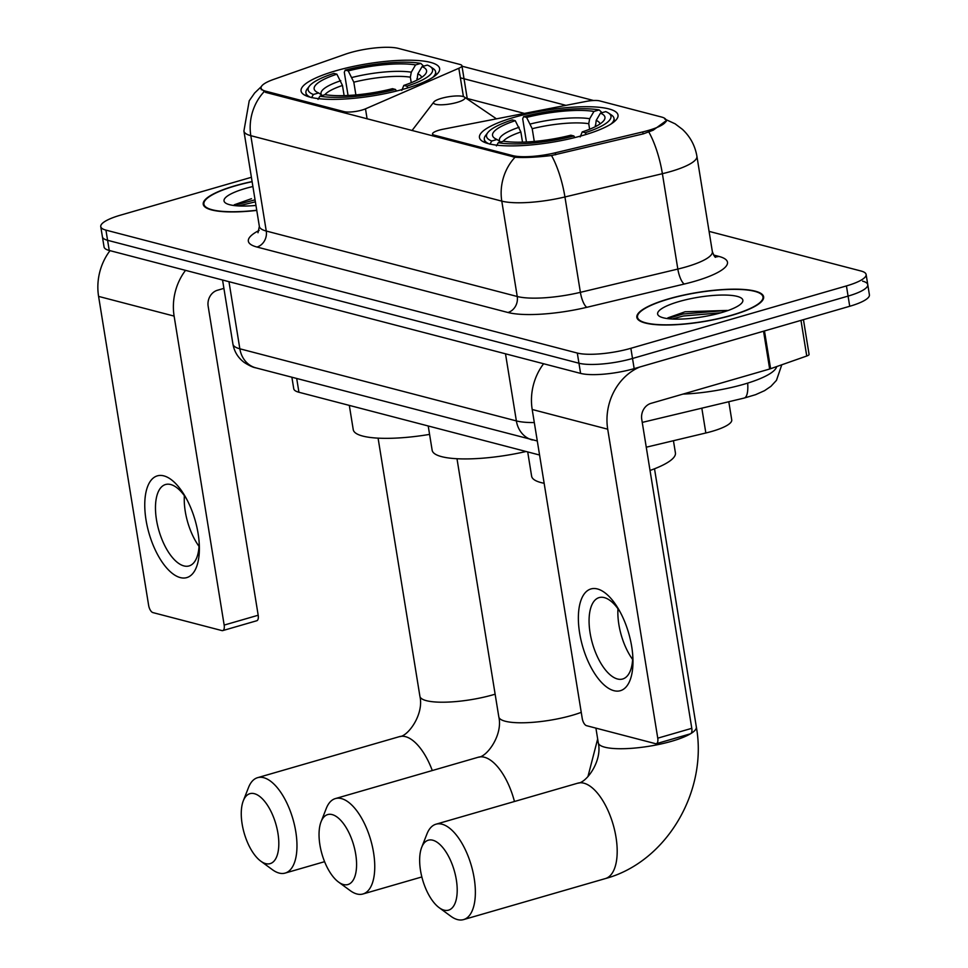<?xml version="1.0" encoding="UTF-8"?>
<svg xmlns="http://www.w3.org/2000/svg" width="968" height="968" viewBox="0 0 968 968"><rect width="100%" height="100%" fill="white"/><g stroke="black" fill="none" stroke-linecap="round" stroke-linejoin="round"><path stroke-width="1.45" d="M265.728 91.198A35.755 8.288 -9.2 0 1 261.07 88.052A35.755 8.288 -9.2 0 1 273.726 79.364L345.116 54.293A35.755 8.288 -9.2 0 1 350.162 52.683A35.755 8.288 -9.2 0 1 398.38 48.4L460.175 64.517A13.237 3.073 170.8 0 1 461.905 65.679A13.237 3.073 170.8 0 1 458.832 68.28L365.493 108.84A13.237 3.073 170.8 0 1 361.996 110.062A13.237 3.073 170.8 0 1 344.148 111.647L265.728 91.198L265.934 92.456M514.238 117.309A70.18 16.262 -9.2 0 0 479.462 137.529A70.18 16.262 -9.2 0 0 583.244 135.314A70.18 16.262 -9.2 0 0 618.02 115.095A70.18 16.262 -9.2 0 0 514.238 117.309M335.848 70.785A70.18 16.262 -9.2 0 0 301.072 91.004A70.18 16.262 -9.2 0 0 404.854 88.79A70.18 16.262 -9.2 0 0 439.629 68.571A70.18 16.262 -9.2 0 0 335.848 70.785M661.398 116.995L599.591 100.878A13.237 3.073 170.8 0 0 586.015 101.446L443.38 129.155A13.237 3.073 170.8 0 0 432.539 133.995A13.237 3.073 170.8 0 0 434.269 135.157L512.689 155.606A35.755 8.288 -9.2 0 0 555.305 152.799L642.764 131.914A35.755 8.288 -9.2 0 0 666.057 120.141A35.755 8.288 -9.2 0 0 661.398 116.995M539.575 455.021L298.93 392.258A39.724 9.208 170.8 0 1 293.752 388.761L291.888 377.254M728.795 401.732L731.735 419.906A39.724 9.208 170.8 0 1 705.841 432.986L646.261 447.204M252.103 181.573A64.227 14.883 -9.2 0 0 235.055 185.771A64.227 14.883 -9.2 0 0 203.244 204.272A64.227 14.883 -9.2 0 0 256.774 210.407M668.658 298.858A64.227 14.883 -9.2 0 0 636.847 317.359A64.227 14.883 -9.2 0 0 731.808 315.326A64.227 14.883 -9.2 0 0 763.631 296.825A64.227 14.883 -9.2 0 0 668.658 298.858M666.432 120.516L653.182 130.196L643.381 133.838L551.506 155.521C536.417 157.312 524.257 157.893 515.024 157.252L265.607 92.371L260.852 88.669M251.402 177.289L120.443 215.174A39.724 9.208 -9.2 0 0 100.757 226.621L102.414 236.797A39.724 9.208 -9.2 0 0 107.593 240.294L578.949 363.218A39.724 9.208 -9.2 0 0 632.515 358.475L848.077 296.099A39.724 9.208 -9.2 0 0 867.764 284.652A39.724 9.208 -9.2 0 0 862.585 281.156M461.833 66.151L593.578 100.515M460.381 77.815L565.929 105.343M100.757 226.621A39.724 9.208 -9.2 0 0 105.935 230.118L577.303 353.054A39.724 9.208 -9.2 0 0 630.87 348.298L846.431 285.923A39.724 9.208 -9.2 0 0 866.118 274.476A39.724 9.208 -9.2 0 0 860.939 270.992L709.072 231.376M104.06 246.961A39.724 9.208 -9.2 0 0 109.239 250.458L580.594 373.394A39.724 9.208 -9.2 0 0 634.161 368.639L849.722 306.275A39.724 9.208 -9.2 0 0 869.409 294.829L867.764 284.652A39.724 9.208 -9.2 0 1 848.077 296.099L632.515 358.475A39.724 9.208 -9.2 0 1 578.949 363.218L107.593 240.294A39.724 9.208 -9.2 0 1 102.414 236.797L104.06 246.961M252.128 181.718A63.561 14.726 -9.2 0 0 235.381 185.856A63.561 14.726 -9.2 0 0 203.897 204.175A63.561 14.726 -9.2 0 0 256.75 210.25M252.902 186.522A43.173 10.007 -9.2 0 0 245.412 188.47A43.173 10.007 -9.2 0 0 225.629 203.062A43.173 10.007 -9.2 0 0 255.963 205.446M251.486 198.682L234.244 204.792M238.503 205.93L255.383 201.84M233.99 205.518L255.056 199.819M180.302 577.594A52.962 23.946 73.9 0 1 146.023 519.949A52.962 23.946 73.9 0 1 163.822 475.869A52.962 23.946 73.9 0 1 185.227 496.548A52.962 23.946 73.9 0 1 199.311 545.238A52.962 23.946 73.9 0 1 180.302 577.594M186.582 498.98A42.374 19.166 -106.1 0 0 170.719 484.532A42.374 19.166 -106.1 0 0 165.528 484.52A42.374 19.166 -106.1 0 0 157.518 525.164A42.374 19.166 -106.1 0 0 183.896 565.905A42.374 19.166 -106.1 0 0 189.087 565.929A42.374 19.166 -106.1 0 0 199.154 542.455M199.045 546.412A42.374 19.166 73.9 0 1 184.368 495.701M110.001 250.664A52.962 45.617 104.6 0 0 98.591 296.402L148.636 605.387A6.619 2.989 -106.1 0 0 152.92 612.599L221.938 630.591A6.619 2.989 -106.1 0 0 222.749 630.591A6.619 2.989 -106.1 0 0 224.165 625.086L258.19 615.237L208.156 306.251A13.237 11.41 -75.4 0 1 217.437 290.255L223.911 288.379M185.517 270.362A52.962 45.617 104.6 0 0 174.119 316.1L224.165 625.086M258.19 615.237A6.619 2.989 73.9 0 1 256.786 620.742L222.749 630.591M731.493 315.241A63.561 14.726 -9.2 0 0 762.978 296.934A63.561 14.726 -9.2 0 0 668.985 298.943A63.561 14.726 -9.2 0 0 637.501 317.262A63.561 14.726 -9.2 0 0 731.493 315.241M682.972 394.097A66.211 15.343 -9.2 0 0 743.908 384.248A66.211 15.343 -9.2 0 0 776.675 366.582M679.016 301.556A43.173 10.007 -9.2 0 0 659.232 316.149A43.173 10.007 -9.2 0 0 721.462 312.628A43.173 10.007 -9.2 0 0 742.008 302.742A43.173 10.007 -9.2 0 0 725.238 295.058A43.173 10.007 -9.2 0 0 679.016 301.556M727.391 310.425L685.09 311.769L667.847 317.879M672.107 319.004L683.299 316.016L720.966 312.773M667.593 318.605L682.972 314.007L721.971 310.813L726.194 311.164M265.704 863.625A36.409 16.468 -106.1 0 0 277.949 833.327A36.409 16.468 -106.1 0 0 254.378 793.687A36.409 16.468 -106.1 0 0 243.295 800.826A36.409 16.468 -106.1 0 0 260.743 861.133A36.409 16.468 -106.1 0 0 265.704 863.625M243.295 800.826L248.558 787.42A49.658 22.458 73.9 0 1 257.585 777.679A49.658 22.458 73.9 0 1 263.671 777.691A49.658 22.458 73.9 0 1 294.575 825.438A49.658 22.458 73.9 0 1 285.185 873.075A49.658 22.458 73.9 0 1 279.111 873.063A49.658 22.458 73.9 0 1 272.347 869.651L260.743 861.133M344.124 95.626L342.478 85.462L336.876 74.173A56.943 13.201 -9.2 0 0 316.27 91.73A56.943 13.201 -9.2 0 0 318.641 92.964L313.39 94.477L311.527 97.683M432.684 77.452A65.679 15.222 -9.2 0 0 435.6 71.826A65.679 15.222 -9.2 0 0 433.156 68.559L430.228 66.562A63.029 14.605 -9.2 0 0 427.311 65.098L422.06 66.623L417.813 73.883L417.063 80.078M336.876 74.173L333.863 73.399A63.029 14.605 -9.2 0 0 309.373 86.14L307.219 88.947A65.679 15.222 -9.2 0 0 305.936 92.831A65.679 15.222 -9.2 0 0 310.474 97.248M407.867 87.894L406.838 86.188A63.029 14.605 -9.2 0 0 430.228 66.562M396.444 91.052L395.501 89.467A63.029 14.605 -9.2 0 1 319.9 96.171L318.036 99.377M309.373 86.14A63.029 14.605 -9.2 0 0 313.39 94.477M406.838 86.188L403.825 85.402A56.943 13.201 -9.2 0 0 425.448 74.052A56.943 13.201 -9.2 0 0 422.06 66.623M319.9 96.171L325.151 94.658A56.943 13.201 -9.2 0 0 392.488 88.681L395.501 89.467M401.793 90.387L403.825 85.402M318.641 92.964L322.271 95.493M349.315 405.398L353.247 429.671A72.83 16.88 -9.2 0 0 429.586 434.39M348.056 95.469L344.305 72.31L345.201 70.107A63.029 14.605 -9.2 0 1 420.802 63.404L423.633 66.163M420.802 63.404L415.55 64.916A56.943 13.201 -9.2 0 0 348.226 70.894L345.201 70.107M411.243 82.703L410.347 77.174L411.303 72.189L415.55 64.916M348.226 70.894L353.816 82.183L355.885 94.912M444.094 910.15A36.409 16.468 -106.1 0 0 456.339 879.851A36.409 16.468 -106.1 0 0 432.769 840.212A36.409 16.468 -106.1 0 0 421.685 847.351A36.409 16.468 -106.1 0 0 439.133 907.657A36.409 16.468 -106.1 0 0 444.094 910.15M421.685 847.351L426.949 833.944A49.658 22.458 73.9 0 1 435.975 824.204A49.658 22.458 73.9 0 1 442.049 824.216A49.658 22.458 73.9 0 1 472.965 871.962A49.658 22.458 73.9 0 1 463.575 919.6A49.658 22.458 73.9 0 1 457.501 919.588A49.658 22.458 73.9 0 1 450.737 916.176L439.133 907.657M522.502 142.151L520.869 131.987L515.266 120.697A56.943 13.201 -9.2 0 0 494.66 138.255A56.943 13.201 -9.2 0 0 497.032 139.489L491.78 141.001L489.917 144.208M650.036 470.46A72.83 16.88 -9.2 0 0 675.422 452.903L673.438 440.718M611.074 123.977A65.679 15.222 -9.2 0 0 613.99 118.35A65.679 15.222 -9.2 0 0 611.546 115.083L608.618 113.087A63.029 14.605 -9.2 0 0 605.702 111.623L600.45 113.147L596.203 120.407L595.453 126.602M515.266 120.697L512.254 119.923A63.029 14.605 -9.2 0 0 487.751 132.664L485.609 135.472A65.679 15.222 -9.2 0 0 484.315 139.356A65.679 15.222 -9.2 0 0 488.864 143.772M586.257 134.419L585.229 132.713A63.029 14.605 -9.2 0 0 608.618 113.087M574.835 137.577L573.891 135.992A63.029 14.605 -9.2 0 1 498.29 142.695L496.427 145.902M487.751 132.664A63.029 14.605 -9.2 0 0 491.78 141.001M585.229 132.713L582.216 131.926A56.943 13.201 -9.2 0 0 603.838 120.577A56.943 13.201 -9.2 0 0 600.45 113.147M498.29 142.695L503.541 141.183A56.943 13.201 -9.2 0 0 570.878 135.205L573.891 135.992M580.183 136.911L582.216 131.926M497.032 139.489L500.662 142.018M527.705 451.923L531.626 476.195A72.83 16.88 -9.2 0 0 544.149 483.286M526.447 141.993L522.696 118.834L523.591 116.632A63.029 14.605 -9.2 0 1 599.192 109.928L602.023 112.687M599.192 109.928L593.941 111.441A56.943 13.201 -9.2 0 0 526.604 117.418L523.591 116.632M589.633 129.228L588.738 123.698L589.693 118.713L593.941 111.441M526.604 117.418L532.206 128.708L534.275 141.437M343.483 884.534A36.409 16.468 -106.1 0 0 355.716 854.236A36.409 16.468 -106.1 0 0 332.157 814.596A36.409 16.468 -106.1 0 0 321.074 821.735A36.409 16.468 -106.1 0 0 338.522 882.042A36.409 16.468 -106.1 0 0 343.483 884.534M321.074 821.735L326.325 808.328A49.658 22.458 73.9 0 1 335.364 798.588A49.658 22.458 73.9 0 1 341.438 798.6A49.658 22.458 73.9 0 1 372.353 846.347A49.658 22.458 73.9 0 1 362.964 893.984A49.658 22.458 73.9 0 1 356.889 893.972A49.658 22.458 73.9 0 1 350.126 890.56L338.522 882.042M457.077 102.402A15.887 3.678 -9.2 0 0 464.35 97.03A15.887 3.678 -9.2 0 0 441.444 98.337A15.887 3.678 -9.2 0 0 433.882 101.967A15.887 3.678 -9.2 0 0 440.053 104.798A15.887 3.678 -9.2 0 0 457.077 102.402M428.219 425.981L432.151 450.241A72.83 16.88 -9.2 0 0 526.06 451.499M613.906 690.68A52.962 23.946 73.9 0 1 579.626 633.024A52.962 23.946 73.9 0 1 597.425 588.955A52.962 23.946 73.9 0 1 618.83 609.634A52.962 23.946 73.9 0 1 632.915 658.325A52.962 23.946 73.9 0 1 613.906 690.68M620.185 612.066A42.374 19.166 -106.1 0 0 604.31 597.619A42.374 19.166 -106.1 0 0 599.131 597.595A42.374 19.166 -106.1 0 0 591.121 638.251A42.374 19.166 -106.1 0 0 617.499 678.991A42.374 19.166 -106.1 0 0 622.678 679.004A42.374 19.166 -106.1 0 0 632.757 655.53M632.636 659.498A42.374 19.166 73.9 0 1 617.971 608.775M543.605 363.75A52.962 45.617 104.6 0 0 532.194 409.488L582.24 718.474A6.619 2.989 -106.1 0 0 586.523 725.673L655.542 743.678A6.619 2.989 -106.1 0 0 656.34 743.678A6.619 2.989 -106.1 0 0 657.756 738.173L691.793 728.323L641.748 419.338A13.237 11.41 -75.4 0 1 651.04 403.341L769.669 369.014L763.546 331.213M639.654 367.054A52.962 45.617 104.6 0 0 607.71 429.187L657.756 738.173M691.793 728.323A6.619 2.989 73.9 0 1 690.378 733.829L656.34 743.678M803.452 319.658L809.079 354.409A6.619 1.537 170.8 0 1 806.743 356.018L770.601 368.711A6.619 1.537 170.8 0 1 769.669 369.014M344.342 112.905L344.148 111.647M434.475 136.403L434.269 135.157M512.689 155.606L512.883 156.852M555.305 152.799L555.632 154.795M642.764 131.914L643.079 133.911M296.704 378.512L298.93 392.258M701.824 408.169L705.841 432.986M463.418 96.594L458.832 68.28M367.102 118.834L365.493 108.84M713.597 255.032L718.849 256.399A13.237 11.41 -75.4 0 1 715.025 256.774M718.849 256.399A66.211 15.343 170.8 0 1 694.673 281.301A66.211 15.343 170.8 0 1 684.34 284.023L586.886 307.292A66.211 15.343 170.8 0 1 507.958 312.495L256.98 247.034A66.211 15.343 170.8 0 1 259.146 230.408M648.85 132.072A46.343 13.709 76.6 0 1 662.39 173.696L677.83 269.068A52.962 12.269 -9.2 0 0 686.106 266.89A52.962 12.269 -9.2 0 0 712.351 251.632C713.973 255.746 715.074 257.609 715.654 257.246M664.726 119.04L675.095 123.807L682.416 129.337C690.245 136.669 695.072 145.648 696.912 156.259A52.962 12.269 170.8 0 1 670.667 171.517A52.962 12.269 170.8 0 1 662.39 173.696L564.937 196.964A52.962 12.269 170.8 0 1 501.787 201.126L250.821 135.677A46.343 39.918 -75.4 0 1 264.046 91.791M515.024 157.252A46.343 39.918 104.6 0 0 501.787 201.126L517.239 296.498A52.962 12.269 -9.2 0 0 580.389 292.336L677.83 269.068A13.237 3.92 -103.4 0 0 684.34 284.023M551.506 155.521A46.343 13.709 76.6 0 1 564.937 196.964L580.389 292.336A13.237 3.92 -103.4 0 0 586.886 307.292M256.98 247.034A13.237 11.41 -75.4 0 0 266.26 231.037L250.821 135.677A52.962 12.269 170.8 0 1 243.912 131.007L259.351 226.379A52.962 12.269 -9.2 0 0 266.26 231.037L517.239 296.498A13.237 11.41 -75.4 0 1 507.958 312.495M467.217 98.494L524.426 113.413M846.431 285.923L849.722 306.275M105.935 230.118L109.239 250.458M577.303 353.054L580.594 373.394M630.87 348.298L634.161 368.639M747.683 383.11A26.487 7.829 76.6 0 1 744.198 398.054L642.244 422.399M537.288 440.972L255.842 367.852C253.144 367.453 249.333 365.686 244.396 362.576C238.14 357.954 234.329 351.808 232.937 344.136A52.962 12.269 -9.2 0 0 239.846 348.795L228.968 281.688M255.842 367.852A26.487 22.809 -75.4 0 1 239.846 348.795L516.367 420.911L505.502 353.816M532.376 439.98A26.487 22.809 -75.4 0 1 516.367 420.911A52.962 12.269 -9.2 0 0 534.312 422.568M174.119 316.1L98.591 296.402M432.285 770.54A49.658 22.458 -106.1 0 0 405.483 736.66A49.658 22.458 -106.1 0 0 399.397 736.648C407.746 736.636 424.178 714.529 419.906 696.295A49.658 11.507 170.8 0 0 426.38 700.663A49.658 11.507 170.8 0 0 493.329 694.721A49.658 11.507 170.8 0 0 495.132 694.189M342.478 85.462A48.993 11.35 -9.2 0 0 324.788 94.767M421.576 77.464A50.929 11.81 -9.2 0 0 417.813 73.883M340.784 80.719A50.929 11.81 -9.2 0 0 321.57 94.997M418.152 79.521A48.993 11.35 -9.2 0 0 416.857 78.868M411.303 72.189A50.929 11.81 -9.2 0 0 352.134 77.44M410.347 77.174A48.993 11.35 -9.2 0 0 353.816 82.183M654.513 468.79L696.331 726.944C707.959 791.038 666.71 862.028 605.399 878.569A49.658 22.458 -106.1 0 0 614.789 830.931A49.658 22.458 -106.1 0 0 583.873 783.185A49.658 22.458 -106.1 0 0 577.787 783.173C586.124 783.16 602.568 761.054 598.284 742.819A49.658 11.507 170.8 0 0 604.758 747.187A49.658 11.507 170.8 0 0 671.719 741.246A49.658 11.507 170.8 0 0 690.486 733.792M696.331 726.944A49.658 11.507 170.8 0 1 690.922 733.538M520.869 131.987A48.993 11.35 -9.2 0 0 503.178 141.292M599.966 123.989A50.929 11.81 -9.2 0 0 596.203 120.407M519.175 127.244A50.929 11.81 -9.2 0 0 499.96 141.522M596.542 126.046A48.993 11.35 -9.2 0 0 595.247 125.392M589.693 118.713A50.929 11.81 -9.2 0 0 530.512 123.965M588.738 123.698A48.993 11.35 -9.2 0 0 532.206 128.708M514.456 801.492A49.658 22.458 -106.1 0 0 484.387 757.242A49.658 22.458 -106.1 0 0 478.313 757.218C486.65 757.218 503.082 735.111 498.81 716.877A49.658 11.507 170.8 0 0 505.284 721.245A49.658 11.507 170.8 0 0 572.245 715.304A49.658 11.507 170.8 0 0 581.248 712.351M496.221 118.882A43.79 10.152 -9.2 0 0 495.192 117.975L464.35 97.03M607.71 429.187L532.194 409.488M764.478 330.935L770.601 368.711M806.743 356.018L800.972 320.384M261.07 88.052L261.348 89.782M666.057 120.141L666.274 121.484M467.314 99.038L461.905 65.679M432.865 135.992L432.539 133.995M261.372 86.539L254.62 93.025L249.224 100.793L243.912 131.007M866.118 274.476L867.764 284.652M696.912 156.259L712.351 251.632M259.351 226.379L257.996 232.743M781.793 364.779L776.457 380.364L770.939 386.317L764.587 390.649L755.56 394.69L744.198 398.054M232.937 344.136L222.555 280.018M204.236 206.281L203.897 204.175M763.316 299.039L762.978 296.934M637.839 319.355L637.501 317.262M324.595 861.677L285.185 873.075M436.108 74.947L435.6 71.826M306.433 95.953L305.936 92.831M399.397 736.648L257.585 777.679M378.089 438.153L419.906 696.295M605.399 878.569L463.575 919.6M614.486 121.472L613.99 118.35M484.823 142.477L484.315 139.356M577.787 783.173L435.975 824.204M595.913 728.13L598.284 742.819M421.854 876.947L362.964 893.984M496.39 118.858L495.192 117.975M433.882 101.967L412.017 130.547M478.313 757.218L335.364 798.588M597.667 738.971L587.927 776.651M456.993 458.723L498.81 716.877"/></g></svg>
